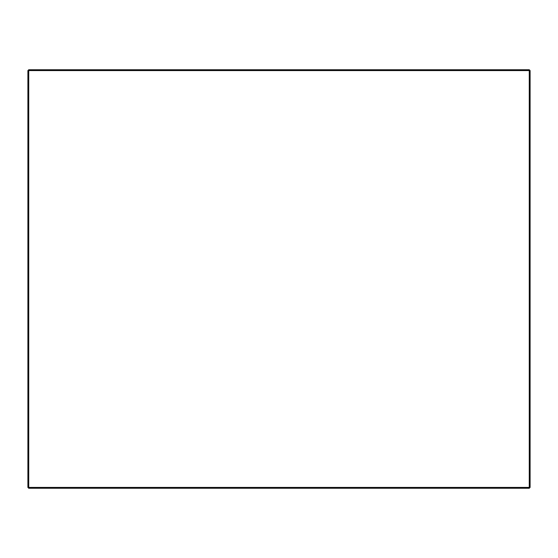 <?xml version="1.0" encoding="UTF-8"?>
<svg xmlns="http://www.w3.org/2000/svg" width="558" height="558" viewBox="0 0 558 558"><rect width="100%" height="100%" fill="white"/><g stroke="black" fill="none" stroke-linecap="round" stroke-linejoin="round"><path stroke-width="0.84" d="M27.9 70.587L27.9 487.413L28.737 488.25L529.263 488.25L530.1 487.413L530.1 70.587L529.263 69.75L28.737 69.75L27.9 70.587L28.737 69.75L27.9 70.587L529.263 70.587L529.263 487.413L28.737 487.413L28.737 69.75M529.263 69.75L530.1 70.587L529.263 70.587L529.263 69.75M28.737 488.25L28.737 487.413L27.9 487.413M529.263 488.25L529.263 487.413L530.1 487.413"/></g></svg>
